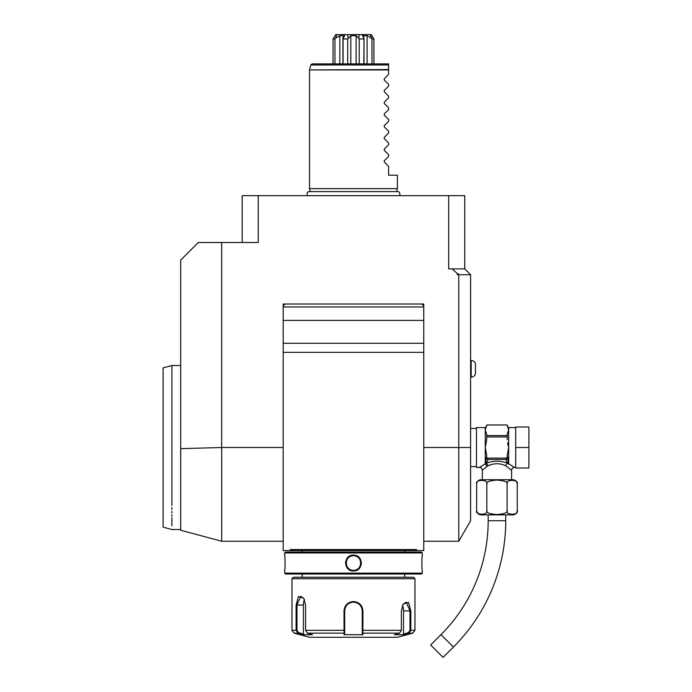 <?xml version="1.0" encoding="UTF-8"?>
<svg xmlns="http://www.w3.org/2000/svg" width="692" height="692" viewBox="0 0 692 692"><rect width="100%" height="100%" fill="white"/><g stroke="black" fill="none" stroke-linecap="round" stroke-linejoin="round"><path stroke-width="1.04" d="M458.77 541.231L458.77 447.516L470.603 447.516L470.603 520.73L458.77 541.231L423.755 541.231M457.308 273.47L459.505 274.733L457.308 274.733L457.308 273.47L452.006 268.877L464.747 268.877L464.747 195.663L448.684 195.663L448.684 268.877L452.006 268.877M242.183 242.52L242.183 195.663L448.684 195.663M258.246 195.663L258.246 242.52L198.258 242.52L180.69 260.097L180.69 448.641L221.682 447.516L221.682 242.52M283.184 304.022L283.184 550.598L423.755 550.598L423.755 304.022L283.184 304.022M458.77 274.733L458.77 447.516L423.755 447.516M459.505 274.733L470.603 274.733L470.603 447.516M470.603 274.733L464.747 268.877M288.062 195.663L287.068 195.663L288.062 195.663M286.081 195.663L285.095 195.663L286.081 195.663M290.06 195.663L291.064 195.663L290.06 195.663M292.067 195.663L293.062 195.663L292.067 195.663M294.048 195.663L295.026 195.663L294.048 195.663M180.69 529.518L180.69 448.641L180.69 529.518L171.901 529.518L163.113 527.157L163.113 367.876L171.901 365.523L171.901 375.799M221.682 447.516L221.691 541.231L221.691 447.516L283.184 447.516M290.259 549.569L290.744 550.598L290.259 549.569L416.671 549.569L416.195 550.598L416.671 549.569M423.755 352.349L283.184 352.349M420.822 304.022A2.932 2.932 0 0 1 423.755 306.954L283.184 306.954A2.932 2.932 0 0 1 286.116 304.022M283.184 320.405L423.755 320.405M283.184 343.267L423.755 343.267M410.823 550.598L296.115 550.598M421.411 552.069L285.528 552.069L284.646 552.943L284.646 555.14C285.156 554.673 285.156 571.419 284.646 570.952L284.646 573.149L422.284 573.149L422.284 570.952C421.783 571.419 421.783 554.681 422.284 555.14L422.284 552.943L421.411 552.069M422.284 552.943L284.646 552.943M353.465 570.952C343.154 571.402 343.197 554.664 353.465 555.14C363.784 554.699 363.741 571.428 353.465 570.952L353.465 570.372C344.028 570.865 344.054 555.218 353.465 555.728C362.911 555.226 362.885 570.874 353.465 570.372A7.318 7.318 0 0 1 346.147 563.046A7.318 7.318 0 0 1 353.465 555.728A7.318 7.318 0 0 1 360.792 563.046A7.318 7.318 0 0 1 353.465 570.364M284.646 570.952L284.706 570.442M284.732 570.199L284.844 569.023M285.052 565.944L285.104 564.153M285.113 562.804L285.104 562.198M285.043 560.07L284.966 558.548M284.896 557.674L284.827 556.844M422.267 555.347L422.207 555.84M422.163 556.273L422.111 556.844M422.034 557.778L421.982 558.427M421.878 560.252L421.835 561.999M421.886 565.961L421.99 567.76M361.397 563.868L361.44 563.054M345.533 562.233L345.49 563.037M422.284 573.149L421.411 574.031L285.528 574.031L284.646 573.149M291.972 578.711L414.966 578.711L413.505 577.249L293.434 577.249L291.972 578.711L291.972 630.326L296.115 630.326L296.115 605.067L298.408 596.495L303.727 598.217L305.57 605.067L305.57 630.326L307.438 633.154L312.516 634.711L303.122 634.711L298.036 633.154L296.115 630.326L296.954 630.326L296.954 605.067L300.717 596.288L303.866 598.442M414.966 578.711L414.966 630.326L410.823 630.326L408.894 633.154L403.817 634.711L394.423 634.711L399.5 633.154L401.36 630.326L401.36 610.924L403.202 604.073L408.522 602.343L410.823 610.924L410.823 630.326L410.823 610.924L409.984 610.924L409.984 630.326L408.462 632.592L403.514 634.106L403.514 610.924A8.788 4.394 -90 0 0 402.51 605.353M362.928 622.938L362.928 610.924L362.859 633.154L362.253 632.592L362.253 634.106L362.253 610.924L362.253 630.326L401.36 630.326M344.01 610.88L344.01 610.924C344.555 605.258 347.704 602.135 353.465 601.556C359.235 602.135 362.392 605.266 362.928 610.924L362.253 610.924C361.743 605.612 358.811 602.68 353.465 602.144C348.119 602.68 345.196 605.612 344.685 610.924A8.788 8.788 0 0 1 344.694 610.413M403.064 604.298L406.221 602.144L409.984 610.924L403.514 610.924M303.122 634.711L303.425 634.106L298.477 632.592L298.036 633.154L294.143 633.154L309.54 637.28L397.398 637.28L412.795 633.154L408.894 633.154L408.462 632.592M399.5 633.154L362.859 633.154L362.868 634.711L344.071 634.711L344.01 610.924L344.685 610.924L344.685 630.326L344.685 610.924M298.477 632.592L296.954 630.326M307.438 633.154L344.071 633.154L344.685 632.592L344.685 630.326L305.57 630.326M344.746 609.894A8.788 8.788 0 0 1 344.824 609.375M344.824 609.349A8.788 8.788 0 0 1 344.927 608.856M345.239 607.844A8.788 8.788 0 0 1 345.446 607.351M345.939 606.408A8.788 8.788 0 0 1 346.225 605.958M348.474 603.701A8.788 8.788 0 0 1 348.924 603.407M349.867 602.914A8.788 8.788 0 0 1 350.36 602.715M351.372 602.395A8.788 8.788 0 0 1 352.41 602.204M352.937 602.161A8.788 8.788 0 0 1 353.993 602.161M354.52 602.204A8.788 8.788 0 0 1 355.567 602.395M356.579 602.715A8.788 8.788 0 0 1 357.072 602.914M358.015 603.407A8.788 8.788 0 0 1 358.456 603.701M360.714 605.958A8.788 8.788 0 0 1 360.999 606.4M361.492 607.351A8.788 8.788 0 0 1 361.691 607.836M362.002 608.856A8.788 8.788 0 0 1 362.106 609.315M362.115 609.367A8.788 8.788 0 0 1 362.193 609.886M362.236 610.413A8.788 8.788 0 0 1 362.253 610.924M362.253 632.41L362.253 630.827M362.868 634.711L362.253 634.106M403.817 634.711L403.514 634.106M303.425 634.106L303.425 605.067L296.115 605.067M303.425 605.067A8.788 4.394 90 0 1 304.419 599.497M344.685 634.106L344.685 632.592L344.071 634.711M344.685 632.41L344.685 630.827M171.901 505.497C171.901 537.277 171.901 537.277 171.901 505.497L171.901 365.523L180.69 365.523M171.901 393.895L171.901 395.443M171.901 507.478L171.901 509.398M171.901 511.241L171.901 512.997M171.901 514.684L171.901 516.284M171.901 517.798L171.901 525.894M163.113 395.002L163.113 500.031M396.594 191.623L397.398 188.639L309.54 188.639L310.345 191.623L309.419 191.623L397.511 191.623C399.492 191.563 400.218 192.912 399.691 195.663M388.61 86.137L384.25 90.496L388.61 86.137L388.61 84.389L384.25 80.03L384.25 78.784L388.61 74.425L388.61 64.97L388.61 69.555L309.54 69.935L388.61 69.935M388.61 74.425L384.25 78.784M388.61 96.101L384.25 91.742L388.61 96.101L388.61 97.849L384.25 102.208L388.61 97.849M388.61 107.814L384.25 103.454L388.61 107.814L388.61 109.57L384.25 113.929L388.61 109.57M388.61 119.534L384.25 115.166L388.61 119.534L388.61 121.282L384.25 125.641L388.61 121.282M388.61 131.246L384.25 126.887L388.61 131.246L388.61 132.994L384.25 137.353L388.61 132.994M388.61 142.959L384.25 138.599L388.61 142.959L388.61 144.706L384.25 149.065L388.61 144.706M388.61 154.671L384.25 150.311L388.61 154.671L388.61 156.418L384.25 160.786L388.61 156.418M388.61 166.383L384.25 162.023L388.61 166.383L388.61 175.171L397.398 175.171L397.398 188.639M384.25 162.023L384.25 160.786M384.25 150.311L384.25 149.065M384.25 138.599L384.25 137.353M384.25 126.887L384.25 125.641M384.25 115.166L384.25 113.929M384.25 103.454L384.25 102.208M384.25 91.742L384.25 90.496M384.25 80.03L388.61 84.389M310.82 64.97L388.61 64.97L388.61 63.889L312.23 63.889L310.82 64.97L309.592 69.555M373.905 63.889L371.985 63.889L371.985 38.994L373.905 38.994L373.905 63.889L373.905 38.994L371.241 34.643M350.818 35.716L347.721 38.994L347.721 63.889L356.12 63.889L356.12 35.716L350.818 35.716L350.818 63.889M363.854 63.889L364.009 37.887L364.009 63.889L367.097 63.889L367.097 35.716L363.352 35.716L363.94 38.224L361.873 34.6L371.223 34.6M368.403 34.6L370.168 34.6L371.985 38.994M371.422 38.224L367.097 35.716M363.854 38.994L359.217 38.994L359.217 63.889M348.18 38.224L347.609 34.6L359.33 34.6L358.759 38.224L359.217 38.994M358.759 38.224L356.12 35.716M347.721 38.994L343.085 38.994L343.085 63.889M342.929 63.889L342.929 37.887L343.578 35.716L339.833 35.716L335.508 38.224L336.77 34.6L345.057 34.6L343.085 38.994M339.833 35.716L339.833 63.889M334.954 63.889L334.954 38.994L335.508 38.224M334.954 38.994L333.034 38.994L333.034 63.889M335.361 35.171L333.034 38.994M359.33 34.6L361.873 34.6M345.057 34.6L347.609 34.6M335.715 34.6L338.535 34.6M511.604 479.729L511.604 470.361L505.74 465.768C499.883 463.06 494.036 463.06 488.189 465.768L486.441 463.233L488.18 459.471L505.748 459.471L507.487 463.233C500.472 460.535 493.457 460.535 486.441 463.233L485.568 463.96L486.718 455.293L485.248 447.516L486.718 439.74L486.718 434.161L485.248 430.268L485.248 427.604L476.468 427.604L476.468 467.429L479.392 467.429A2.932 2.932 -132.6 0 1 482.324 470.361L487.082 466.322L485.248 463.83L479.392 467.429M485.49 467.584L486.511 466.763M488.189 465.768L487.09 466.322L485.438 464.029M482.324 479.729L482.324 470.361M517.14 483.154L517.253 484.123A4.394 4.394 0 0 0 512.858 479.729L481.07 479.729A4.394 4.394 0 0 0 476.676 484.123L476.676 510.48C474.444 515.445 489.054 515.436 486.822 510.48C485.905 512.573 489.287 513.922 496.977 514.545C504.65 513.922 508.023 512.573 507.106 510.48C504.892 515.445 519.484 515.445 517.253 510.48L517.253 484.123C519.476 479.158 504.892 479.158 507.106 484.123C508.023 482.03 504.641 480.681 496.951 480.066C489.279 480.681 485.905 482.03 486.822 484.123C489.045 479.167 474.444 479.158 476.676 484.123M507.106 510.592L507.106 484.106M509.641 480.438L510.194 480.274M486.822 510.48L486.822 484.089M479.314 480.404L483.457 480.213M484.4 480.482L484.85 480.689M479.824 514.346L478.89 514.035M478.25 513.672L476.849 511.699M514.511 514.234L513.862 514.398M517.253 510.48A4.394 4.394 0 0 1 512.858 514.874L481.07 514.874A4.394 4.394 0 0 1 476.676 510.48M488.18 514.874L488.18 520.73A161.063 161.063 0 0 1 441.003 634.625L430.649 644.979L443.07 657.4L453.424 647.046L441.003 634.625M505.748 514.874L505.748 520.73A178.64 178.64 0 0 1 453.424 647.046M511.604 470.361A2.932 2.932 132.6 0 1 514.537 467.429L509.321 464.185M509.943 464.548L510.722 465.007M508.49 464.029L508.681 463.83A1.462 1.202 180 0 0 508.361 463.865L507.487 463.233A2.932 1.661 -66.6 0 0 505.74 465.768M515.704 447.516L515.704 427.016L528.887 427.016L528.887 447.516L515.704 447.516L515.704 468.017L528.887 468.017L528.887 447.516M507.521 442.759L508.681 447.516L507.21 455.198M508.274 431.021L507.21 434.126L507.21 436.937L486.718 436.937M486.718 457.326L486.874 458.095L507.054 458.095L507.21 455.293L508.361 463.865M507.21 439.74L507.21 436.937M505.748 459.471L507.054 458.095M506.328 459.263A1.462 1.272 -0 0 0 507.21 458.095A1.462 1.272 -0 0 1 506.925 458.857M507.21 457.326L507.21 458.095L507.21 457.326M486.718 458.095A1.462 1.272 0 0 0 487.601 459.263L488.18 459.471M485.568 463.865A1.462 1.202 -0 0 0 485.248 463.83L485.248 430.268L486.718 424.983L507.21 424.983L508.681 430.268L508.681 447.516L508.075 445.224M486.718 456.72L486.718 457.697M486.874 458.095L487.601 459.263M507.21 424.966L486.718 424.966M486.718 435.562L507.21 435.562M475.439 373.853C474.764 375.903 473.345 376.984 471.191 377.123C473.345 376.984 474.764 375.903 475.439 373.853L475.439 363.698C474.764 361.648 473.345 360.558 471.191 360.428L471.191 377.123L470.603 377.123M410.823 630.326L409.984 630.326M353.465 601.556L353.465 602.144M353.465 555.14L353.465 555.728M505.748 520.73L488.18 520.73M508.681 447.516L508.681 463.83M515.704 427.604L508.681 427.604L508.681 430.268M180.69 530.254L221.682 541.231L283.184 541.231M404.708 552.069L404.708 550.659M302.222 552.069L302.222 550.659M302.222 577.249L302.222 574.031M404.708 577.249L404.708 574.031M412.795 633.154L414.966 630.326M294.143 633.154L291.972 630.326M307.248 195.663C306.703 192.93 307.43 191.58 309.419 191.623M309.54 188.639L309.54 69.935M470.603 466.555L476.468 466.555M470.603 428.486L476.468 428.486M514.537 467.429L515.704 467.429M485.248 427.604L486.718 426.142M508.681 427.604L507.21 426.142M470.603 360.428L471.191 360.428C473.345 360.558 474.764 361.648 475.439 363.698"/></g></svg>
